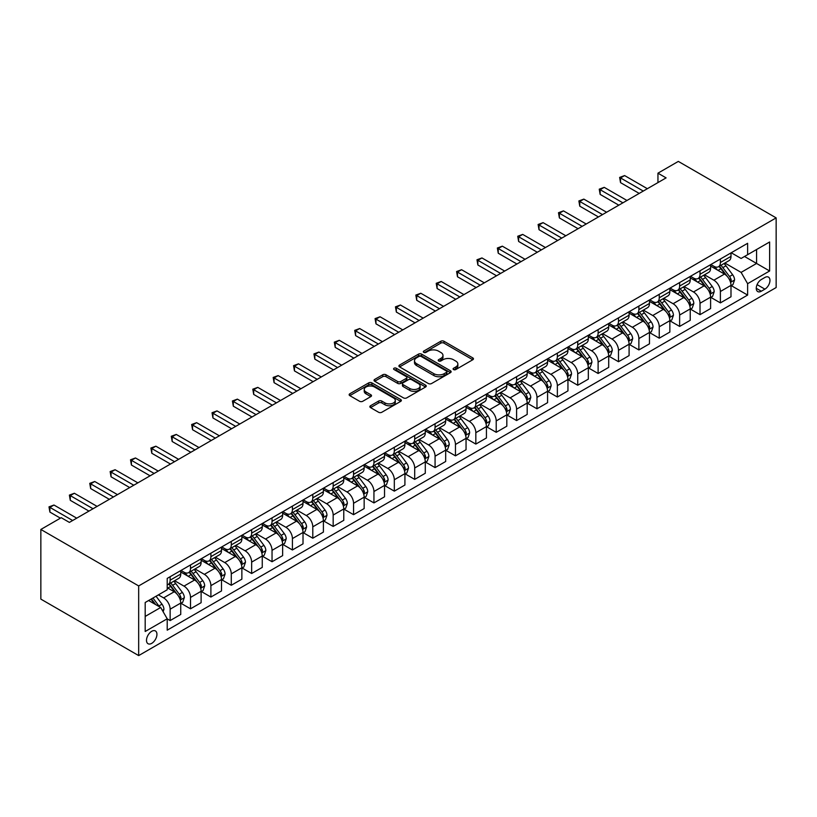 <?xml version="1.0" encoding="UTF-8"?>
<svg xmlns="http://www.w3.org/2000/svg" width="817" height="817" viewBox="0 0 817 817"><rect width="100%" height="100%" fill="white"/><g stroke="black" fill="none" stroke-linecap="round" stroke-linejoin="round"><path stroke-width="1.23" d="M453.547 369.56A1.583 0.919 0 0 0 455.784 369.56L472.788 359.746A2.267 1.307 0 0 0 473.452 358.816A2.267 1.307 0 0 0 472.788 357.897L443.978 341.261A2.267 1.307 0 0 0 440.782 341.261L423.778 351.075A1.583 0.919 0 0 0 423.318 351.729A1.583 0.919 0 0 0 423.778 352.372A1.583 0.919 0 0 0 426.014 352.372L428.22 351.106A7.241 4.177 0 0 1 438.463 351.106L440.863 352.484A7.241 4.177 0 0 1 442.988 355.446A7.241 4.177 0 0 1 440.863 358.397L438.658 359.674A1.583 0.919 0 0 0 438.198 360.317A1.583 0.919 0 0 0 438.658 360.961A1.583 0.919 0 0 0 440.904 360.961L443.1 359.694A7.241 4.177 0 0 1 453.343 359.694L455.743 361.083A7.241 4.177 0 0 1 457.867 364.035A7.241 4.177 0 0 1 455.743 366.996L453.547 368.263A1.583 0.919 0 0 0 453.078 368.906A1.583 0.919 0 0 0 453.547 369.56L453.547 368.263M151.717 643.357A7.373 4.259 120 0 0 156.537 636.851A7.373 4.259 120 0 0 155.404 630.938A7.373 4.259 120 0 0 151.717 631.306A7.373 4.259 120 0 0 146.897 637.801A7.373 4.259 120 0 0 148.03 643.714A7.373 4.259 120 0 0 151.717 643.357M370.53 405.753A2.267 1.307 0 0 0 369.866 406.672A2.267 1.307 0 0 0 370.53 407.601L378.608 412.268A2.267 1.307 0 0 0 381.815 412.268L400.698 401.361A2.267 1.307 0 0 0 401.361 400.442A2.267 1.307 0 0 0 400.698 399.513L371.888 382.887A2.267 1.307 0 0 0 368.692 382.887L349.799 393.784A2.267 1.307 0 0 0 349.145 394.713A2.267 1.307 0 0 0 349.799 395.632L359.562 401.27A2.267 1.307 0 0 0 362.768 401.27L370.847 396.602A2.267 1.307 0 0 0 371.51 395.683A2.267 1.307 0 0 0 370.847 394.754L366.006 391.966A6.056 3.493 0 0 1 364.229 389.495A6.056 3.493 0 0 1 367.967 386.257A6.056 3.493 0 0 1 374.564 387.023L393.528 397.971A6.056 3.493 0 0 1 395.305 400.442A6.056 3.493 0 0 1 391.568 403.669A6.056 3.493 0 0 1 384.97 402.914L381.815 401.086A2.267 1.307 0 0 0 378.608 401.086L370.53 405.753L370.53 407.601M776.15 217.884L678.324 161.409L657.951 173.173L666.1 177.881L69.384 522.4L61.234 517.692L40.85 529.457L138.676 585.932L776.15 217.884L776.15 287.543L138.676 655.591L138.676 585.932M428.384 383.53A2.267 1.307 0 0 0 431.58 383.53L450.463 372.634A2.267 1.307 0 0 0 451.127 371.704A2.267 1.307 0 0 0 450.463 370.785L421.654 354.149A2.267 1.307 0 0 0 418.457 354.149L399.574 365.056A2.267 1.307 0 0 0 398.91 365.975A2.267 1.307 0 0 0 399.574 366.904L428.384 383.53M394.682 369.897A1.583 0.919 0 0 1 396.296 370.121L425.545 387.013L406.692 397.899A2.267 1.307 0 0 1 403.496 397.899L374.686 381.263L382.775 376.637L382.775 374.758L374.686 379.425A2.267 1.307 0 0 0 374.023 380.344A2.267 1.307 0 0 0 374.686 381.263L374.686 379.425M382.775 376.637A2.267 1.307 0 0 1 385.971 376.637L385.971 374.758A2.267 1.307 0 0 0 382.775 374.758M385.971 374.758L397.654 381.498A2.267 1.307 0 0 0 400.851 381.498L406.212 378.404A2.267 1.307 0 0 0 406.876 377.485A2.267 1.307 0 0 0 406.212 376.555L394.049 369.539A1.583 0.919 0 0 1 393.59 368.886A1.583 0.919 0 0 1 394.57 368.038A1.583 0.919 0 0 1 396.296 368.242L425.575 385.144A2.267 1.307 0 0 1 426.239 386.073A2.267 1.307 0 0 1 425.575 386.992L425.575 385.144M764.896 277.474L761.311 279.547A7.149 4.126 120 0 0 756.644 285.838A7.149 4.126 120 0 0 757.737 291.567A7.149 4.126 120 0 0 761.311 291.22L764.896 289.147A7.149 4.126 120 0 0 769.573 282.845A7.149 4.126 120 0 0 768.47 277.116A7.149 4.126 120 0 0 764.896 277.474M731.235 252.759L741.101 258.458L747.616 254.69L747.616 243.303L167.209 578.405L167.209 589.792L145.191 602.497L145.191 631.49L167.209 618.786L167.209 630.173L747.616 295.08L747.616 283.683L741.101 272.388L724.883 263.033M747.616 254.69L769.624 241.985L769.624 270.978L747.616 283.683M40.85 529.457L40.85 599.116L138.676 655.591M657.951 173.173L657.951 182.589M744.522 256.477L756.583 263.452L756.583 249.512L769.624 241.985M741.101 272.388L756.583 263.452L769.624 270.978M145.191 616.427L160.683 607.491L148.623 600.526M167.209 618.877L170.14 620.573L170.14 609.186A9.222 5.321 -120 0 0 163.614 597.891L158.396 594.878M170.14 620.573L180.741 614.455L180.741 603.069A9.222 5.321 -120 0 0 174.215 591.774L167.209 587.719M180.986 603.303L190.514 608.808L190.514 597.421A9.222 5.321 -120 0 0 183.999 586.126L174.634 580.713M190.514 608.808L201.115 602.691L201.115 591.294A9.222 5.321 -120 0 0 194.599 579.999L180.741 572.002M201.36 591.539L210.898 597.043L210.898 585.646A9.222 5.321 -120 0 0 204.373 574.351L195.018 568.949M210.898 597.043L221.499 590.926L221.499 579.529A9.222 5.321 -120 0 0 214.973 568.234L201.115 560.237M221.744 579.764L231.282 585.278L231.282 573.881A9.222 5.321 -120 0 0 224.757 562.586L215.392 557.184M231.282 585.278L241.873 579.161L241.873 567.764A9.222 5.321 -120 0 0 235.357 556.469L221.499 548.473M242.118 567.999L251.656 573.503L251.656 562.116A9.222 5.321 -120 0 0 245.141 550.821L235.776 545.419M251.656 573.503L262.257 567.386L262.257 555.999A9.222 5.321 -120 0 0 255.731 544.704L241.873 536.708M262.502 556.234L272.041 561.739L272.041 550.352A9.222 5.321 -120 0 0 265.515 539.057L256.15 533.654M272.041 561.739L282.631 555.621L282.631 544.234A9.222 5.321 -120 0 0 276.115 532.939L262.257 524.933M282.876 544.469L292.415 549.974L292.415 538.587A9.222 5.321 -120 0 0 285.899 527.292L276.534 521.889M292.415 549.974L303.015 543.856L303.015 532.47A9.222 5.321 -120 0 0 296.489 521.175L282.631 513.168M303.26 532.704L312.799 538.209L312.799 526.822A9.222 5.321 -120 0 0 306.273 515.527L296.908 510.114M312.799 538.209L323.399 532.092L323.399 520.705A9.222 5.321 -120 0 0 316.873 509.41L303.015 501.403M323.634 520.94L333.173 526.444L333.173 515.057A9.222 5.321 -120 0 0 326.657 503.762L317.292 498.35M333.173 526.444L343.773 520.327L343.773 508.94A9.222 5.321 -120 0 0 337.258 497.645L323.399 489.638M344.018 509.175L353.557 514.679L353.557 503.292A9.222 5.321 -120 0 0 347.031 491.997L337.666 486.585M353.557 514.679L364.157 508.562L364.157 497.165A9.222 5.321 -120 0 0 357.632 485.87L343.773 477.874M364.402 497.41L373.941 502.915L373.941 491.517A9.222 5.321 -120 0 0 367.415 480.222L358.05 474.82M373.941 502.915L384.531 496.797L384.531 485.4A9.222 5.321 -120 0 0 378.016 474.105L364.157 466.109M384.776 485.635L394.315 491.15L394.315 479.753A9.222 5.321 -120 0 0 387.799 468.458L378.434 463.055M394.315 491.15L404.915 485.022L404.915 473.635A9.222 5.321 -120 0 0 398.39 462.34L384.531 454.344M405.161 473.87L414.699 479.375L414.699 467.988A9.222 5.321 -120 0 0 408.173 456.693L398.808 451.29M414.699 479.375L425.289 473.257L425.289 461.871A9.222 5.321 -120 0 0 418.774 450.575L404.915 442.579M425.534 462.105L435.073 467.61L435.073 456.223A9.222 5.321 -120 0 0 428.557 444.928L419.192 439.526M435.073 467.61L445.673 461.493L445.673 450.106A9.222 5.321 -120 0 0 439.148 438.811L425.289 430.804M445.919 450.341L455.457 455.845L455.457 444.458A9.222 5.321 -120 0 0 448.931 433.163L439.566 427.761M455.457 455.845L466.047 449.728L466.047 438.341A9.222 5.321 -120 0 0 459.532 427.046L445.673 419.039M466.293 438.576L475.831 444.08L475.831 432.693A9.222 5.321 -120 0 0 469.315 421.398L459.951 415.986M475.831 444.08L486.432 437.963L486.432 426.576A9.222 5.321 -120 0 0 479.906 415.281L466.047 407.274M486.677 426.811L496.215 432.316L496.215 420.929A9.222 5.321 -120 0 0 489.689 409.634L480.325 404.221M496.215 432.316L506.816 426.198L506.816 414.811A9.222 5.321 -120 0 0 500.29 403.516L486.432 395.51M507.061 415.046L516.589 420.551L516.589 409.164A9.222 5.321 -120 0 0 510.074 397.859L500.709 392.456M516.589 420.551L527.19 414.433L527.19 403.036A9.222 5.321 -120 0 0 520.674 391.741L506.816 383.745M527.435 403.271L536.973 408.786L536.973 397.389A9.222 5.321 -120 0 0 530.447 386.094L521.093 380.691M536.973 408.786L547.574 402.669L547.574 391.272A9.222 5.321 -120 0 0 541.048 379.976L527.19 371.98M547.819 391.506L557.357 397.021L557.357 385.624A9.222 5.321 -120 0 0 550.832 374.329L541.467 368.927M557.357 397.021L567.948 390.894L567.948 379.507A9.222 5.321 -120 0 0 561.432 368.212L547.574 360.215M568.193 379.742L577.731 385.246L577.731 373.859A9.222 5.321 -120 0 0 571.216 362.564L561.851 357.162M577.731 385.246L588.332 379.129L588.332 367.742A9.222 5.321 -120 0 0 581.806 356.447L567.948 348.45M588.577 367.977L598.115 373.481L598.115 362.094A9.222 5.321 -120 0 0 591.59 350.799L582.225 345.397M598.115 373.481L608.706 367.364L608.706 355.977A9.222 5.321 -120 0 0 602.19 344.682L588.332 336.675M608.951 356.212L618.489 361.717L618.489 350.33A9.222 5.321 -120 0 0 611.974 339.035L602.609 333.622M618.489 361.717L629.09 355.599L629.09 344.212A9.222 5.321 -120 0 0 622.564 332.917L608.706 324.911M629.335 344.447L638.874 349.952L638.874 338.565A9.222 5.321 -120 0 0 632.348 327.27L622.983 321.857M638.874 349.952L649.474 343.834L649.474 332.448A9.222 5.321 -120 0 0 642.948 321.152L629.09 313.146M649.719 332.682L659.248 338.187L659.248 326.8A9.222 5.321 -120 0 0 652.732 315.505L643.367 310.092M659.248 338.187L669.848 332.07L669.848 320.683A9.222 5.321 -120 0 0 663.333 309.377L649.474 301.381M670.093 320.918L679.632 326.422L679.632 315.035A9.222 5.321 -120 0 0 673.106 303.73L663.751 298.328M679.632 326.422L690.232 320.305L690.232 308.908A9.222 5.321 -120 0 0 683.706 297.613L669.848 289.616M690.477 309.143L700.016 314.657L700.016 303.26A9.222 5.321 -120 0 0 693.49 291.965L684.125 286.563M700.016 314.657L710.606 308.54L710.606 297.143A9.222 5.321 -120 0 0 704.091 285.848L690.232 277.851M710.851 297.378L720.39 302.893L720.39 291.495A9.222 5.321 -120 0 0 713.874 280.2L704.509 274.798M720.39 302.893L730.99 296.765L730.99 285.378A9.222 5.321 -120 0 0 724.465 274.083L710.606 266.087M710.851 264.534L713.874 266.271A9.222 5.321 -120 0 0 718.48 266.73A9.222 5.321 -120 0 0 720.39 262.502L720.39 259.02M690.477 276.299L693.49 278.035A9.222 5.321 -120 0 0 698.106 278.495A9.222 5.321 -120 0 0 700.016 274.267L700.016 270.784M670.093 288.064L673.106 289.8A9.222 5.321 -120 0 0 677.722 290.26A9.222 5.321 -120 0 0 679.632 286.042L679.632 282.559M649.709 299.829L652.732 301.565A9.222 5.321 -120 0 0 657.338 302.024A9.222 5.321 -120 0 0 659.248 297.807L659.248 294.324M629.335 311.594L632.348 313.34A9.222 5.321 -120 0 0 636.964 313.789A9.222 5.321 -120 0 0 638.874 309.572L638.874 306.089M608.951 323.358L611.974 325.105A9.222 5.321 -120 0 0 616.58 325.554A9.222 5.321 -120 0 0 618.489 321.336L618.489 317.854M588.577 335.123L591.59 336.87A9.222 5.321 -120 0 0 596.206 337.329A9.222 5.321 -120 0 0 598.115 333.101L598.115 329.619M568.193 346.888L571.216 348.634A9.222 5.321 -120 0 0 575.822 349.094A9.222 5.321 -120 0 0 577.731 344.866L577.731 341.383M547.819 358.663L550.832 360.399A9.222 5.321 -120 0 0 555.448 360.859A9.222 5.321 -120 0 0 557.357 356.631L557.357 353.148M527.435 370.428L530.447 372.164A9.222 5.321 -120 0 0 535.064 372.623A9.222 5.321 -120 0 0 536.973 368.406L536.973 364.913M507.061 382.193L510.074 383.929A9.222 5.321 -120 0 0 514.679 384.388A9.222 5.321 -120 0 0 516.589 380.171L516.589 376.688M486.677 393.957L489.689 395.694A9.222 5.321 -120 0 0 494.305 396.153A9.222 5.321 -120 0 0 496.215 391.935L496.215 388.453M466.293 405.722L469.315 407.469A9.222 5.321 -120 0 0 473.921 407.918A9.222 5.321 -120 0 0 475.831 403.7L475.831 400.218M445.919 417.487L448.931 419.233A9.222 5.321 -120 0 0 453.547 419.683A9.222 5.321 -120 0 0 455.457 415.465L455.457 411.982M425.534 429.252L428.557 430.998A9.222 5.321 -120 0 0 433.163 431.458A9.222 5.321 -120 0 0 435.073 427.23L435.073 423.747M405.161 441.017L408.173 442.763A9.222 5.321 -120 0 0 412.789 443.222A9.222 5.321 -120 0 0 414.699 438.995L414.699 435.512M384.776 452.792L387.799 454.528A9.222 5.321 -120 0 0 392.405 454.987A9.222 5.321 -120 0 0 394.315 450.759L394.315 447.277M364.402 464.556L367.415 466.293A9.222 5.321 -120 0 0 372.021 466.752A9.222 5.321 -120 0 0 373.941 462.534L373.941 459.052M344.018 476.321L347.031 478.057A9.222 5.321 -120 0 0 351.647 478.517A9.222 5.321 -120 0 0 353.557 474.299L353.557 470.817M323.634 488.086L326.657 489.832A9.222 5.321 -120 0 0 331.263 490.282A9.222 5.321 -120 0 0 333.173 486.064L333.173 482.581M303.26 499.851L306.273 501.597A9.222 5.321 -120 0 0 310.889 502.047A9.222 5.321 -120 0 0 312.799 497.829L312.799 494.346M282.876 511.616L285.899 513.362A9.222 5.321 -120 0 0 290.505 513.811A9.222 5.321 -120 0 0 292.415 509.594L292.415 506.111M262.502 523.38L265.515 525.127A9.222 5.321 -120 0 0 270.131 525.586A9.222 5.321 -120 0 0 272.041 521.358L272.041 517.876M242.118 535.145L245.141 536.892A9.222 5.321 -120 0 0 249.747 537.351A9.222 5.321 -120 0 0 251.656 533.123L251.656 529.641M221.744 546.92L224.757 548.656A9.222 5.321 -120 0 0 229.373 549.116A9.222 5.321 -120 0 0 231.282 544.888L231.282 541.405M201.36 558.685L204.373 560.421A9.222 5.321 -120 0 0 208.989 560.881A9.222 5.321 -120 0 0 210.898 556.663L210.898 553.18M180.976 570.45L183.999 572.186A9.222 5.321 -120 0 0 188.604 572.646A9.222 5.321 -120 0 0 190.514 568.428L190.514 564.945M731.235 285.613L747.616 295.08M718.48 266.73L729.081 260.613A9.222 5.321 -120 0 0 730.99 256.385L730.99 252.902M698.106 278.495L708.696 272.378A9.222 5.321 -120 0 0 710.606 268.15L710.606 264.667M677.722 290.26L688.322 284.142A9.222 5.321 -120 0 0 690.232 279.925L690.232 276.432M657.338 302.024L667.938 295.907A9.222 5.321 -120 0 0 669.848 291.689L669.848 288.207M636.964 313.789L647.564 307.672A9.222 5.321 -120 0 0 649.474 303.454L649.474 299.972M616.58 325.554L627.18 319.437A9.222 5.321 -120 0 0 629.09 315.219L629.09 311.737M596.206 337.329L606.796 331.202A9.222 5.321 -120 0 0 608.706 326.984L608.706 323.501M575.822 349.094L586.422 342.977A9.222 5.321 -120 0 0 588.332 338.749L588.332 335.266M555.448 360.859L566.038 354.741A9.222 5.321 -120 0 0 567.948 350.513L567.948 347.031M535.064 372.623L545.664 366.506A9.222 5.321 -120 0 0 547.574 362.278L547.574 358.796M514.679 384.388L525.28 378.271A9.222 5.321 -120 0 0 527.19 374.053L527.19 370.561M494.305 396.153L504.906 390.036A9.222 5.321 -120 0 0 506.816 385.818L506.816 382.336M473.921 407.918L484.522 401.801A9.222 5.321 -120 0 0 486.432 397.583L486.432 394.1M453.547 419.683L464.138 413.565A9.222 5.321 -120 0 0 466.047 409.348L466.047 405.865M433.163 431.458L443.764 425.33A9.222 5.321 -120 0 0 445.673 421.112L445.673 417.63M412.789 443.222L423.38 437.105A9.222 5.321 -120 0 0 425.289 432.877L425.289 429.395M392.405 454.987L403.006 448.87A9.222 5.321 -120 0 0 404.915 444.642L404.915 441.16M372.021 466.752L382.622 460.635A9.222 5.321 -120 0 0 384.531 456.407L384.531 452.924M351.647 478.517L362.248 472.4A9.222 5.321 -120 0 0 364.157 468.182L364.157 464.699M331.263 490.282L341.863 484.164A9.222 5.321 -120 0 0 343.773 479.947L343.773 476.464M310.889 502.047L321.479 495.929A9.222 5.321 -120 0 0 323.399 491.711L323.399 488.229M290.505 513.811L301.105 507.694A9.222 5.321 -120 0 0 303.015 503.476L303.015 499.994M270.131 525.586L280.721 519.469A9.222 5.321 -120 0 0 282.631 515.241L282.631 511.759M249.747 537.351L260.347 531.234A9.222 5.321 -120 0 0 262.257 527.006L262.257 523.523M229.373 549.116L239.963 542.999A9.222 5.321 -120 0 0 241.873 538.771L241.873 535.288M208.989 560.881L219.589 554.763A9.222 5.321 -120 0 0 221.499 550.535L221.499 547.053M188.604 572.646L199.205 566.528A9.222 5.321 -120 0 0 201.115 562.31L201.115 558.828M167.209 584.788A9.222 5.321 -120 0 0 168.231 584.41L178.831 578.293A9.222 5.321 -120 0 0 180.741 574.075L180.741 570.593M168.231 584.41A9.222 5.321 -120 0 0 170.14 580.193L170.14 576.71M160.683 607.491L167.209 618.786M454.181 369.784L455.743 368.875A7.241 4.177 0 0 0 457.867 365.924L457.867 364.035M442.988 355.446L442.988 357.325A7.241 4.177 0 0 1 440.863 360.287L439.291 361.185M472.757 359.756L443.978 343.14A2.267 1.307 0 0 0 440.782 343.14L424.411 352.597M450.433 372.644L421.654 356.038A2.267 1.307 0 0 0 418.457 356.038L399.605 366.915M446.46 372.348A1.583 0.919 0 0 0 446.93 371.704A1.583 0.919 0 0 0 446.46 371.061L421.174 356.457A1.583 0.919 0 0 0 418.937 356.457L416.619 357.805A7.241 4.177 0 0 0 414.495 360.757A7.241 4.177 0 0 0 416.619 363.718L433.898 373.696A7.241 4.177 0 0 0 444.142 373.696L446.46 372.348L446.46 374.237A1.583 0.919 0 0 0 446.93 373.583L446.93 371.704M414.495 360.757L414.495 362.636A7.241 4.177 0 0 0 416.619 365.597L416.619 363.718M446.46 374.237L444.142 375.575A7.241 4.177 0 0 1 433.898 375.575L416.619 365.597M385.971 376.637L397.654 383.377A2.267 1.307 0 0 0 400.851 383.377L406.212 380.283A2.267 1.307 0 0 0 406.876 379.364L406.876 377.485M409.777 388.494A6.056 3.493 0 0 0 416.374 389.26A6.056 3.493 0 0 0 420.112 386.022A6.056 3.493 0 0 0 418.335 383.551L411.656 379.701A2.267 1.307 0 0 0 408.459 379.701L403.098 382.795A2.267 1.307 0 0 0 402.434 383.714A2.267 1.307 0 0 0 403.098 384.644L409.777 388.494L409.777 390.383A6.056 3.493 0 0 0 416.374 391.139A6.056 3.493 0 0 0 420.112 387.912L420.112 386.022M402.434 383.714L402.434 385.604A2.267 1.307 0 0 0 403.098 386.523L403.098 384.644M409.777 390.383L403.098 386.523M395.305 400.442L395.305 402.321A6.056 3.493 0 0 1 391.568 405.549A6.056 3.493 0 0 1 384.97 404.793L381.815 402.965A2.267 1.307 0 0 0 378.608 402.965L370.561 407.622M364.229 389.495L364.229 391.374A6.056 3.493 0 0 0 366.006 393.845L366.006 391.966M370.816 396.623L366.006 393.845M400.667 401.382L371.888 384.766A2.267 1.307 0 0 0 368.692 384.766L349.829 395.653M730.99 285.756L732.941 284.622L734.575 279.925A6.107 3.523 -120 0 0 732.624 274.716L725.966 265.821A17.637 10.182 -120 0 0 724.036 263.523M717.418 270.008A17.637 10.182 -120 0 0 713.803 266.23M730.429 282.018L731.276 280.18A6.107 3.523 -120 0 0 729.53 276.503L722.861 267.608A17.637 10.182 -120 0 0 720.941 265.311M719.297 266.26A14.645 8.456 60 0 1 721.707 268.987L727.344 276.514M718.98 266.434A17.637 10.182 60 0 1 720.911 268.742L725.343 274.655M643.275 191.066L620.532 177.932L624.607 175.573L647.35 188.707M639.2 193.415L620.532 182.64L620.532 177.932L619.633 177.412L624.607 175.573M620.532 182.64L619.633 177.412M710.606 297.521L712.567 296.397L714.191 291.689A6.107 3.523 -120 0 0 712.24 286.481L705.582 277.586A17.637 10.182 -120 0 0 703.662 275.288M697.034 281.773A17.637 10.182 -120 0 0 693.419 277.994M710.055 293.783L710.892 291.945A6.107 3.523 -120 0 0 709.146 288.268L702.487 279.383A17.637 10.182 -120 0 0 700.557 277.075M698.923 278.025A14.645 8.456 60 0 1 701.323 280.752L706.96 288.278M698.606 278.199A17.637 10.182 60 0 1 700.526 280.507L704.959 286.42M690.232 309.286L692.183 308.162L693.817 303.454A6.107 3.523 -120 0 0 691.866 298.246L685.208 289.361A17.637 10.182 -120 0 0 683.278 287.053M676.65 293.548A17.637 10.182 -120 0 0 673.045 289.769M689.671 305.548L690.518 303.71A6.107 3.523 -120 0 0 688.772 300.033L682.103 291.148A17.637 10.182 -120 0 0 680.183 288.84M678.539 289.79A14.645 8.456 60 0 1 680.939 292.517L686.576 300.043M678.222 289.974A17.637 10.182 60 0 1 680.153 292.272L684.575 298.185M669.848 321.05L671.809 319.927L673.433 315.219A6.107 3.523 -120 0 0 671.482 310.011L664.824 301.126A17.637 10.182 -120 0 0 662.904 298.818M656.276 305.313A17.637 10.182 -120 0 0 652.66 301.534M669.297 317.313L670.134 315.474A6.107 3.523 -120 0 0 668.388 311.808L661.729 302.913A17.637 10.182 -120 0 0 659.799 300.605M658.165 301.555A14.645 8.456 60 0 1 660.565 304.281L666.202 311.808M657.848 301.739A17.637 10.182 60 0 1 659.768 304.036L664.201 309.949M622.891 202.83L600.148 189.697L604.223 187.348L626.966 200.471M618.816 205.179L600.148 194.405L600.148 189.697L599.249 189.176L604.223 187.348M600.148 194.405L599.249 189.176M602.517 214.595L579.774 201.462L583.849 199.113L606.592 212.236M598.442 216.944L579.774 206.17L579.774 201.462L578.875 200.941L583.849 199.113M579.774 206.17L578.875 200.941M582.133 226.36L559.39 213.227L563.464 210.878L586.208 224.011M578.058 228.709L559.39 217.935L559.39 213.227L558.491 212.716L563.464 210.878M559.39 217.935L558.491 212.716M649.474 332.825L651.425 331.692L653.059 326.984A6.107 3.523 -120 0 0 651.108 321.786L644.439 312.891A17.637 10.182 -120 0 0 642.519 310.583M635.892 317.078A17.637 10.182 -120 0 0 632.287 313.299M648.912 329.077L649.76 327.249A6.107 3.523 -120 0 0 648.004 323.573L641.345 314.678A17.637 10.182 -120 0 0 639.425 312.37M637.781 313.32A14.645 8.456 60 0 1 640.181 316.056L645.818 323.573M637.464 313.503A17.637 10.182 60 0 1 639.394 315.811L643.816 321.714M561.759 238.125L539.016 224.992L543.091 222.643L565.834 235.776M557.684 240.484L539.016 229.7L539.016 224.992L538.117 224.481L543.091 222.643M539.016 229.7L538.117 224.481M629.09 344.59L631.051 343.457L632.675 338.749A6.107 3.523 -120 0 0 630.724 333.55L624.065 324.655A17.637 10.182 -120 0 0 622.135 322.347M615.518 328.842A17.637 10.182 -120 0 0 611.902 325.064M628.528 340.842L629.376 339.014A6.107 3.523 -120 0 0 627.63 335.338L620.971 326.443A17.637 10.182 -120 0 0 619.041 324.135M617.397 325.084A14.645 8.456 60 0 1 619.807 327.821L625.444 335.348M617.09 325.268A17.637 10.182 60 0 1 619.01 327.576L623.442 333.489M608.706 356.355L610.667 355.221L612.301 350.513A6.107 3.523 -120 0 0 610.35 345.315L603.681 336.42A17.637 10.182 -120 0 0 601.761 334.112M595.133 340.607A17.637 10.182 -120 0 0 591.528 336.829M608.154 352.607L609.002 350.779A6.107 3.523 -120 0 0 607.245 347.102L600.587 338.207A17.637 10.182 -120 0 0 598.667 335.899M597.023 336.849A14.645 8.456 60 0 1 599.423 339.586L605.06 347.113M596.706 337.033A17.637 10.182 60 0 1 598.626 339.341L603.058 345.254M588.332 368.12L590.283 366.986L591.917 362.278A6.107 3.523 -120 0 0 589.966 357.08L583.307 348.185A17.637 10.182 -120 0 0 581.377 345.877M574.76 352.372A17.637 10.182 -120 0 0 571.144 348.593M587.77 364.372L588.618 362.544A6.107 3.523 -120 0 0 586.872 358.867L580.203 349.972A17.637 10.182 -120 0 0 578.283 347.674M576.639 348.614A14.645 8.456 60 0 1 579.049 351.351L584.686 358.877M576.322 348.798A17.637 10.182 60 0 1 578.252 351.106L582.684 357.019M567.948 379.885L569.909 378.751L571.532 374.053A6.107 3.523 -120 0 0 569.592 368.845L562.923 359.95A17.637 10.182 -120 0 0 561.003 357.652M554.375 364.137A17.637 10.182 -120 0 0 550.76 360.358M567.396 376.147L568.234 374.309A6.107 3.523 -120 0 0 566.487 370.632L559.829 361.737A17.637 10.182 -120 0 0 557.899 359.439M556.265 360.389A14.645 8.456 60 0 1 558.665 363.116L564.302 370.642M555.948 360.563A17.637 10.182 60 0 1 557.868 362.871L562.3 368.784M547.574 391.649L549.524 390.526L551.158 385.818A6.107 3.523 -120 0 0 549.208 380.61L542.549 371.715A17.637 10.182 -120 0 0 540.619 369.417M533.991 375.902A17.637 10.182 -120 0 0 530.386 372.123M547.012 387.912L547.86 386.073A6.107 3.523 -120 0 0 546.113 382.397L539.445 373.512A17.637 10.182 -120 0 0 537.525 371.204M535.881 372.154A14.645 8.456 60 0 1 538.28 374.88L543.928 382.407M535.564 372.327A17.637 10.182 60 0 1 537.494 374.635L541.916 380.548M541.375 249.89L518.632 236.756L522.706 234.408L545.45 247.541M537.3 252.249L518.632 241.464L518.632 236.756L517.733 236.246L522.706 234.408M518.632 241.464L517.733 236.246M521.001 261.654L498.247 248.531L502.332 246.172L525.076 259.306M516.916 264.014L498.247 253.229L498.247 248.531L497.359 248.011L502.332 246.172M498.247 253.229L497.359 248.011M500.617 273.429L477.874 260.296L481.948 257.937L504.692 271.07M496.542 275.778L477.874 265.004L477.874 260.296L476.975 259.775L481.948 257.937M477.874 265.004L476.975 259.775M480.233 285.194L457.489 272.061L461.564 269.702L484.307 282.835M476.158 287.543L457.489 276.769L457.489 272.061L456.601 271.54L461.564 269.702M457.489 276.769L456.601 271.54M459.859 296.959L437.115 283.826L441.19 281.477L463.933 294.6M455.784 299.308L437.115 288.534L437.115 283.826L436.217 283.305L441.19 281.477M437.115 288.534L436.217 283.305M527.19 403.414L529.15 402.291L530.774 397.583A6.107 3.523 -120 0 0 528.824 392.374L522.165 383.49A17.637 10.182 -120 0 0 520.245 381.182M513.617 387.677A17.637 10.182 -120 0 0 510.002 383.898M526.638 399.676L527.476 397.838A6.107 3.523 -120 0 0 525.729 394.162L519.071 385.277A17.637 10.182 -120 0 0 517.141 382.969M515.507 383.919A14.645 8.456 60 0 1 517.907 386.645L523.544 394.172M515.19 384.102A17.637 10.182 60 0 1 517.11 386.4L521.542 392.313M439.475 308.724L416.731 295.591L420.806 293.242L443.549 306.365M435.4 311.073L416.731 300.299L416.731 295.591L415.833 295.07L420.806 293.242M416.731 300.299L415.833 295.07M506.816 415.179L508.766 414.056L510.4 409.348A6.107 3.523 -120 0 0 508.45 404.139L501.791 395.254A17.637 10.182 -120 0 0 499.861 392.946M493.233 399.442A17.637 10.182 -120 0 0 489.628 395.663M506.254 411.441L507.102 409.603A6.107 3.523 -120 0 0 505.355 405.937L498.687 397.042A17.637 10.182 -120 0 0 496.767 394.734M495.122 395.683A14.645 8.456 60 0 1 497.522 398.41L503.16 405.937M494.806 395.867A17.637 10.182 60 0 1 496.736 398.165L501.158 404.078M419.101 320.489L396.357 307.355L400.432 305.007L423.175 318.14M415.026 322.838L396.357 312.063L396.357 307.355L395.459 306.845L400.432 305.007M396.357 312.063L395.459 306.845M486.432 426.954L488.392 425.82L490.016 421.112A6.107 3.523 -120 0 0 488.066 415.914L481.407 407.019A17.637 10.182 -120 0 0 479.487 404.711M472.859 411.206A17.637 10.182 -120 0 0 469.244 407.428M485.88 423.206L486.718 421.378A6.107 3.523 -120 0 0 484.971 417.701L478.313 408.806A17.637 10.182 -120 0 0 476.382 406.498M474.738 407.448A14.645 8.456 60 0 1 477.148 410.185L482.786 417.701M474.432 407.632A17.637 10.182 60 0 1 476.352 409.94L480.784 415.843M398.716 332.253L375.973 319.12L380.048 316.771L402.791 329.905M394.642 334.613L375.973 323.828L375.973 319.12L375.074 318.61L380.048 316.771M375.973 323.828L375.074 318.61M466.047 438.719L468.008 437.585L469.642 432.877A6.107 3.523 -120 0 0 467.692 427.679L461.023 418.784A17.637 10.182 -120 0 0 459.103 416.476M452.475 422.971A17.637 10.182 -120 0 0 448.87 419.192M465.496 434.971L466.344 433.143A6.107 3.523 -120 0 0 464.587 429.466L457.928 420.571A17.637 10.182 -120 0 0 456.009 418.263M454.364 419.213A14.645 8.456 60 0 1 456.764 421.95L462.402 429.476M454.048 419.397A17.637 10.182 60 0 1 455.968 421.705L460.4 427.618M378.342 344.018L355.599 330.895L359.674 328.536L382.417 341.669M374.257 346.377L355.599 335.593L355.599 330.895L354.701 330.374L359.674 328.536M355.599 335.593L354.701 330.374M445.673 450.484L447.624 449.35L449.258 444.642A6.107 3.523 -120 0 0 447.308 439.444L440.649 430.549A17.637 10.182 -120 0 0 438.719 428.241M432.101 434.736A17.637 10.182 -120 0 0 428.486 430.957M445.112 446.736L445.959 444.908A6.107 3.523 -120 0 0 444.213 441.231L437.555 432.336A17.637 10.182 -120 0 0 435.624 430.038M433.98 430.978A14.645 8.456 60 0 1 436.39 433.715L442.028 441.241M433.664 431.162A17.637 10.182 60 0 1 435.594 433.47L440.026 439.383M357.958 355.783L335.215 342.66L339.29 340.301L362.033 353.434M353.884 358.142L335.215 347.368L335.215 342.66L334.316 342.139L339.29 340.301M335.215 347.368L334.316 342.139M425.289 462.248L427.25 461.115L428.874 456.407A6.107 3.523 -120 0 0 426.934 451.209L420.265 442.314A17.637 10.182 -120 0 0 418.345 440.016M411.717 446.501A17.637 10.182 -120 0 0 408.102 442.722M424.738 458.5L425.586 456.672A6.107 3.523 -120 0 0 423.829 452.996L417.17 444.101A17.637 10.182 -120 0 0 415.24 441.803M413.606 442.743A14.645 8.456 60 0 1 416.006 445.479L421.643 453.006M413.29 442.926A17.637 10.182 60 0 1 415.21 445.234L419.642 451.147M337.574 367.558L314.831 354.425L318.906 352.066L341.659 365.199M333.499 369.907L314.831 359.133L314.831 354.425L313.942 353.904L318.906 352.066M314.831 359.133L313.942 353.904M404.915 474.013L406.866 472.88L408.5 468.182A6.107 3.523 -120 0 0 406.549 462.973L399.891 454.078A17.637 10.182 -120 0 0 397.961 451.781M391.333 458.266A17.637 10.182 -120 0 0 387.728 454.487M404.354 470.275L405.201 468.437A6.107 3.523 -120 0 0 403.455 464.761L396.786 455.866A17.637 10.182 -120 0 0 394.866 453.568M393.222 454.518A14.645 8.456 60 0 1 395.632 457.244L401.27 464.771M392.906 454.691A17.637 10.182 60 0 1 394.836 456.999L399.258 462.912M384.531 485.778L386.492 484.655L388.116 479.947A6.107 3.523 -120 0 0 386.165 474.738L379.507 465.843A17.637 10.182 -120 0 0 377.587 463.545M370.959 470.041A17.637 10.182 -120 0 0 367.344 466.252M383.98 482.04L384.817 480.202A6.107 3.523 -120 0 0 383.071 476.525L376.412 467.641A17.637 10.182 -120 0 0 374.482 465.333M372.848 466.282A14.645 8.456 60 0 1 375.248 469.009L380.885 476.536M372.532 466.466A17.637 10.182 60 0 1 374.452 468.764L378.884 474.677M364.157 497.543L366.108 496.419L367.742 491.711A6.107 3.523 -120 0 0 365.791 486.503L359.133 477.618A17.637 10.182 -120 0 0 357.203 475.31M350.575 481.805A17.637 10.182 -120 0 0 346.97 478.027M363.596 493.805L364.443 491.967A6.107 3.523 -120 0 0 362.697 488.29L356.028 479.405A17.637 10.182 -120 0 0 354.108 477.097M352.464 478.047A14.645 8.456 60 0 1 354.864 480.774L360.501 488.3M352.147 478.231A17.637 10.182 60 0 1 354.078 480.529L358.5 486.442M343.773 509.308L345.734 508.184L347.358 503.476A6.107 3.523 -120 0 0 345.407 498.278L338.749 489.383A17.637 10.182 -120 0 0 336.829 487.075M330.201 493.57A17.637 10.182 -120 0 0 326.586 489.792M343.222 505.57L344.059 503.732A6.107 3.523 -120 0 0 342.313 500.065L335.654 491.17A17.637 10.182 -120 0 0 333.724 488.862M332.09 489.812A14.645 8.456 60 0 1 334.49 492.549L340.127 500.065M331.773 489.996A17.637 10.182 60 0 1 333.693 492.294L338.126 498.207M323.399 521.083L325.35 519.949L326.984 515.241A6.107 3.523 -120 0 0 325.033 510.043L318.364 501.148A17.637 10.182 -120 0 0 316.445 498.84M309.817 505.335A17.637 10.182 -120 0 0 306.212 501.556M322.838 517.335L323.685 515.507A6.107 3.523 -120 0 0 321.929 511.83L315.27 502.935A17.637 10.182 -120 0 0 313.35 500.627M311.706 501.577A14.645 8.456 60 0 1 314.106 504.314L319.743 511.84M311.389 501.761A17.637 10.182 60 0 1 313.32 504.069L317.742 509.982M303.015 532.847L304.976 531.714L306.6 527.006A6.107 3.523 -120 0 0 304.649 521.808L297.991 512.913A17.637 10.182 -120 0 0 296.06 510.605M289.443 517.1A17.637 10.182 -120 0 0 285.827 513.321M302.453 529.099L303.301 527.271A6.107 3.523 -120 0 0 301.555 523.595L294.896 514.7A17.637 10.182 -120 0 0 292.966 512.392M291.322 513.342A14.645 8.456 60 0 1 293.732 516.078L299.369 523.605M291.015 513.525A17.637 10.182 60 0 1 292.935 515.833L297.368 521.746M282.631 544.612L284.592 543.479L286.226 538.771A6.107 3.523 -120 0 0 284.275 533.572L277.606 524.677A17.637 10.182 -120 0 0 275.686 522.369M269.059 528.865A17.637 10.182 -120 0 0 265.454 525.086M282.079 540.864L282.927 539.036A6.107 3.523 -120 0 0 281.171 535.36L274.512 526.465A17.637 10.182 -120 0 0 272.592 524.167M270.948 525.106A14.645 8.456 60 0 1 273.348 527.843L278.985 535.37M270.631 525.29A17.637 10.182 60 0 1 272.551 527.598L276.983 533.511M262.257 556.377L264.208 555.243L265.842 550.535A6.107 3.523 -120 0 0 263.891 545.337L257.232 536.442A17.637 10.182 -120 0 0 255.302 534.144M248.685 540.629A17.637 10.182 -120 0 0 245.069 536.851M261.695 552.639L262.543 550.801A6.107 3.523 -120 0 0 260.797 547.124L254.128 538.229A17.637 10.182 -120 0 0 252.208 535.932M250.564 536.871A14.645 8.456 60 0 1 252.974 539.608L258.611 547.135M250.247 537.055A17.637 10.182 60 0 1 252.177 539.363L256.609 545.276M241.873 568.142L243.834 567.018L245.457 562.31A6.107 3.523 -120 0 0 243.507 557.102L236.848 548.207A17.637 10.182 -120 0 0 234.928 545.909M228.3 552.394A17.637 10.182 -120 0 0 224.685 548.615M241.321 564.404L242.159 562.566A6.107 3.523 -120 0 0 240.412 558.889L233.754 550.004A17.637 10.182 -120 0 0 231.824 547.696M230.19 548.646A14.645 8.456 60 0 1 232.59 551.373L238.227 558.899M229.873 548.82A17.637 10.182 60 0 1 231.793 551.128L236.225 557.041M317.2 379.323L294.457 366.19L298.532 363.831L321.275 376.964M313.125 381.672L294.457 370.898L294.457 366.19L293.558 365.669L298.532 363.831M294.457 370.898L293.558 365.669M296.816 391.088L274.073 377.954L278.148 375.606L300.891 388.729M292.741 393.437L274.073 382.662L274.073 377.954L273.174 377.434L278.148 375.606M274.073 382.662L273.174 377.434M276.442 402.852L253.699 389.719L257.774 387.37L280.517 400.504M272.367 405.201L253.699 394.427L253.699 389.719L252.8 389.198L257.774 387.37M253.699 394.427L252.8 389.198M256.058 414.617L233.315 401.484L237.39 399.135L260.133 412.268M251.983 416.966L233.315 406.192L233.315 401.484L232.416 400.973L237.39 399.135M233.315 406.192L232.416 400.973M235.684 426.382L212.941 413.249L217.016 410.9L239.759 424.033M231.599 428.741L212.941 417.957L212.941 413.249L212.042 412.738L217.016 410.9M212.941 417.957L212.042 412.738M215.3 438.147L192.557 425.024L196.631 422.665L219.375 435.798M211.225 440.506L192.557 429.722L192.557 425.024L191.658 424.503L196.631 422.665M192.557 429.722L191.658 424.503M194.916 449.912L172.173 436.789L176.258 434.43L199.001 447.563M190.841 452.271L172.173 441.497L172.173 436.789L171.284 436.268L176.258 434.43M172.173 441.497L171.284 436.268M174.542 461.687L151.799 448.553L155.873 446.194L178.617 459.328M170.467 464.036L151.799 453.261L151.799 448.553L150.9 448.033L155.873 446.194M151.799 453.261L150.9 448.033M154.158 473.452L131.414 460.318L135.489 457.969L158.232 471.092M150.083 475.8L131.414 465.026L131.414 460.318L130.516 459.797L135.489 457.969M131.414 465.026L130.516 459.797M221.499 579.907L223.45 578.783L225.084 574.075A6.107 3.523 -120 0 0 223.133 568.867L216.474 559.982A17.637 10.182 -120 0 0 214.544 557.674M207.916 564.169A17.637 10.182 -120 0 0 204.311 560.38M220.937 576.169L221.785 574.331A6.107 3.523 -120 0 0 220.039 570.654L213.37 561.769A17.637 10.182 -120 0 0 211.45 559.461M209.806 560.411A14.645 8.456 60 0 1 212.206 563.138L217.843 570.664M209.489 560.595A17.637 10.182 60 0 1 211.419 562.893L215.841 568.806M133.784 485.216L111.041 472.083L115.115 469.734L137.859 482.857M129.709 487.565L111.041 476.791L111.041 472.083L110.142 471.562L115.115 469.734M111.041 476.791L110.142 471.562M201.115 591.671L203.076 590.548L204.699 585.84A6.107 3.523 -120 0 0 202.749 580.632L196.09 571.747A17.637 10.182 -120 0 0 194.17 569.439M187.542 575.934A17.637 10.182 -120 0 0 183.927 572.155M200.563 587.934L201.401 586.095A6.107 3.523 -120 0 0 199.654 582.429L192.996 573.534A17.637 10.182 -120 0 0 191.066 571.226M189.432 572.176A14.645 8.456 60 0 1 191.832 574.902L197.469 582.429M189.115 572.36A17.637 10.182 60 0 1 191.035 574.657L195.467 580.57M113.4 496.981L90.656 483.848L94.731 481.499L117.474 494.632M109.325 499.33L90.656 488.556L90.656 483.848L89.758 483.337L94.731 481.499M90.656 488.556L89.758 483.337M180.741 603.446L182.691 602.313L184.325 597.605A6.107 3.523 -120 0 0 182.375 592.407L175.706 583.512A17.637 10.182 -120 0 0 173.786 581.204M180.179 599.698L181.027 597.87A6.107 3.523 -120 0 0 179.27 594.194L172.612 585.299A17.637 10.182 -120 0 0 170.692 582.991M169.048 583.941A14.645 8.456 60 0 1 171.447 586.677L177.085 594.194M168.731 584.124A17.637 10.182 60 0 1 170.661 586.432L175.083 592.335M93.026 508.746L70.282 495.613L74.357 493.264L97.1 506.397M88.951 511.105L70.282 500.321L70.282 495.613L69.384 495.102L74.357 493.264M70.282 500.321L69.384 495.102M163.124 611.729L163.941 609.37A6.107 3.523 -120 0 0 161.991 604.172L156.047 596.236M159.448 606.776A6.107 3.523 -120 0 0 158.896 605.959L152.953 598.024M151.421 598.902L155.69 604.611M150.992 599.147L154.617 603.988M72.642 520.511L49.898 507.377L53.973 505.029L76.716 518.162M60.417 518.162L49.898 512.085L49.898 507.377L49 506.867L53.973 505.029M49.898 512.085L49 506.867M163.614 597.891L174.215 591.774M183.999 586.126L194.599 579.999M204.373 574.351L214.973 568.234M224.757 562.586L235.357 556.469M245.141 550.821L255.731 544.704M265.515 539.057L276.115 532.939M285.899 527.292L296.489 521.175M306.273 515.527L316.873 509.41M326.657 503.762L337.258 497.645M347.031 491.997L357.632 485.87M367.415 480.222L378.016 474.105M387.799 468.458L398.39 462.34M408.173 456.693L418.774 450.575M428.557 444.928L439.148 438.811M448.931 433.163L459.532 427.046M469.315 421.398L479.906 415.281M489.689 409.634L500.29 403.516M510.074 397.859L520.674 391.741M530.447 386.094L541.048 379.976M550.832 374.329L561.432 368.212M571.216 362.564L581.806 356.447M591.59 350.799L602.19 344.682M611.974 339.035L622.564 332.917M632.348 327.27L642.948 321.152M652.732 315.505L663.333 309.377M673.106 303.73L683.706 297.613M693.49 291.965L704.091 285.848M713.874 280.2L724.465 274.083M720.39 262.502L730.99 256.385M720.39 291.495L730.99 285.378M700.016 303.26L710.606 297.143M700.016 274.267L710.606 268.15M679.632 315.035L690.232 308.908M679.632 286.042L690.232 279.925M659.248 326.8L669.848 320.683M659.248 297.807L669.848 291.689M638.874 338.565L649.474 332.448M638.874 309.572L649.474 303.454M618.489 350.33L629.09 344.212M618.489 321.336L629.09 315.219M598.115 362.094L608.706 355.977M598.115 333.101L608.706 326.984M577.731 373.859L588.332 367.742M577.731 344.866L588.332 338.749M557.357 385.624L567.948 379.507M557.357 356.631L567.948 350.513M536.973 397.389L547.574 391.272M536.973 368.406L547.574 362.278M516.589 409.164L527.19 403.036M516.589 380.171L527.19 374.053M496.215 420.929L506.816 414.811M496.215 391.935L506.816 385.818M475.831 432.693L486.432 426.576M475.831 403.7L486.432 397.583M455.457 444.458L466.047 438.341M455.457 415.465L466.047 409.348M435.073 456.223L445.673 450.106M435.073 427.23L445.673 421.112M414.699 467.988L425.289 461.871M414.699 438.995L425.289 432.877M394.315 479.753L404.915 473.635M394.315 450.759L404.915 444.642M373.941 491.517L384.531 485.4M373.941 462.534L384.531 456.407M353.557 503.292L364.157 497.165M353.557 474.299L364.157 468.182M333.173 515.057L343.773 508.94M333.173 486.064L343.773 479.947M312.799 526.822L323.399 520.705M312.799 497.829L323.399 491.711M292.415 538.587L303.015 532.47M292.415 509.594L303.015 503.476M272.041 550.352L282.631 544.234M272.041 521.358L282.631 515.241M251.656 562.116L262.257 555.999M251.656 533.123L262.257 527.006M231.282 573.881L241.873 567.764M231.282 544.888L241.873 538.771M210.898 585.646L221.499 579.529M210.898 556.663L221.499 550.535M190.514 597.421L201.115 591.294M190.514 568.428L201.115 562.31M170.14 609.186L180.741 603.069M170.14 580.193L180.741 574.075M757.083 284.633L764.896 289.147M756.256 288.299L761.311 291.22M455.743 368.875L455.743 366.996M438.658 360.961L438.658 359.674M440.863 360.287L440.863 358.397M423.778 352.372L423.778 351.075M440.782 343.14L440.782 341.261M443.978 343.14L443.978 341.261M472.788 359.746L472.788 357.897M399.574 366.904L399.574 365.056M418.457 356.038L418.457 354.149M421.654 356.038L421.654 354.149M450.463 372.634L450.463 370.785M433.898 375.575L433.898 373.696M444.142 375.575L444.142 373.696M397.654 383.377L397.654 381.498M400.851 383.377L400.851 381.498M406.212 380.283L406.212 378.404M396.296 370.121L396.296 368.242M378.608 402.965L378.608 401.086M381.815 402.965L381.815 401.086M384.97 404.793L384.97 402.914M370.847 396.602L370.847 394.754M349.799 395.632L349.799 393.784M368.692 384.766L368.692 382.887M371.888 384.766L371.888 382.887M400.698 401.361L400.698 399.513M730.531 282.345L734.534 280.037M722.861 267.608L725.966 265.821M718.061 270.386L720.911 268.742M729.53 276.503L732.624 274.716M729.04 278.893L731.276 280.18M710.157 294.11L714.15 291.802M702.487 279.383L705.582 277.586M697.677 282.151L700.526 280.507M709.146 288.268L712.24 286.481M708.666 290.658L710.892 291.945M689.773 305.885L693.776 303.567M682.103 291.148L685.208 289.361M677.303 293.916L680.153 292.272M688.772 300.033L691.866 298.246M688.282 302.423L690.518 303.71M669.389 317.65L673.392 315.331M661.729 302.913L664.824 301.126M656.919 305.681L659.768 304.036M668.388 311.808L671.482 310.011M667.908 314.188L670.134 315.474M649.015 329.414L653.018 327.106M641.345 314.678L644.439 312.891M636.545 317.445L639.394 315.811M648.004 323.573L651.108 321.786M647.524 325.952L649.76 327.249M628.63 341.179L632.634 338.871M620.971 326.443L624.065 324.655M616.161 329.22L619.01 327.576M627.63 335.338L630.724 333.55M627.15 337.717L629.376 339.014M608.257 352.944L612.26 350.636M600.587 338.207L603.681 336.42M595.787 340.985L598.626 339.341M607.245 347.102L610.35 345.315M606.765 349.492L609.002 350.779M587.872 364.709L591.876 362.401M580.203 349.972L583.307 348.185M575.403 352.75L578.252 351.106M586.872 358.867L589.966 357.08M586.381 361.257L588.618 362.544M567.498 376.474L571.502 374.166M559.829 361.737L562.923 359.95M555.029 364.515L557.868 362.871M566.487 370.632L569.592 368.845M566.007 373.022L568.234 374.309M547.114 388.249L551.118 385.93M539.445 373.512L542.549 371.715M534.645 376.28L537.494 374.635M546.113 382.397L549.208 380.61M545.623 384.787L547.86 386.073M526.73 400.013L530.733 397.695M519.071 385.277L522.165 383.49M514.261 388.044L517.11 386.4M525.729 394.162L528.824 392.374M525.249 396.551L527.476 397.838M506.356 411.778L510.359 409.46M498.687 397.042L501.791 395.254M493.887 399.809L496.736 398.165M505.355 405.937L508.45 404.139M504.865 408.316L507.102 409.603M485.972 423.543L489.975 421.235M478.313 408.806L481.407 407.019M473.503 411.584L476.352 409.94M484.971 417.701L488.066 415.914M484.491 420.081L486.718 421.378M465.598 435.308L469.601 433M457.928 420.571L461.023 418.784M453.129 423.349L455.968 421.705M464.587 429.466L467.692 427.679M464.107 431.846L466.344 433.143M445.214 447.073L449.217 444.765M437.555 432.336L440.649 430.549M432.744 435.114L435.594 433.47M444.213 441.231L447.308 439.444M443.723 443.621L445.959 444.908M424.84 458.837L428.843 456.529M417.17 444.101L420.265 442.314M412.371 446.879L415.21 445.234M423.829 452.996L426.934 451.209M423.349 455.386L425.586 456.672M404.456 470.602L408.459 468.294M396.786 455.866L399.891 454.078M391.986 458.643L394.836 456.999M403.455 464.761L406.549 462.973M402.965 467.15L405.201 468.437M384.082 482.377L388.075 480.059M376.412 467.641L379.507 465.843M371.602 470.408L374.452 468.764M383.071 476.525L386.165 474.738M382.591 478.915L384.817 480.202M363.698 494.142L367.701 491.824M356.028 479.405L359.133 477.618M351.228 482.173L354.078 480.529M362.697 488.29L365.791 486.503M362.207 490.68L364.443 491.967M343.314 505.907L347.317 503.599M335.654 491.17L338.749 489.383M330.844 493.938L333.693 492.294M342.313 500.065L345.407 498.278M341.833 502.445L344.059 503.732M322.94 517.672L326.943 515.364M315.27 502.935L318.364 501.148M310.47 505.713L313.32 504.069M321.929 511.83L325.033 510.043M321.449 514.21L323.685 515.507M302.556 529.436L306.559 527.128M294.896 514.7L297.991 512.913M290.086 517.478L292.935 515.833M301.555 523.595L304.649 521.808M301.065 525.985L303.301 527.271M282.182 541.201L286.185 538.893M274.512 526.465L277.606 524.677M269.712 529.242L272.551 527.598M281.171 535.36L284.275 533.572M280.691 537.749L282.927 539.036M261.797 552.966L265.801 550.658M254.128 538.229L257.232 536.442M249.328 541.007L252.177 539.363M260.797 547.124L263.891 545.337M260.306 549.514L262.543 550.801M241.423 564.731L245.417 562.423M233.754 550.004L236.848 548.207M228.944 552.772L231.793 551.128M240.412 558.889L243.507 557.102M239.932 561.279L242.159 562.566M221.039 576.506L225.043 574.188M213.37 561.769L216.474 559.982M208.57 564.537L211.419 562.893M220.039 570.654L223.133 568.867M219.548 573.044L221.785 574.331M200.655 588.271L204.659 585.952M192.996 573.534L196.09 571.747M188.186 576.302L191.035 574.657M199.654 582.429L202.749 580.632M199.174 584.809L201.401 586.095M180.281 600.035L184.285 597.727M172.612 585.299L175.706 583.512M167.812 588.066L170.661 586.432M179.27 594.194L182.375 592.407M178.79 596.573L181.027 597.87M162.358 610.381L163.9 609.492M158.896 605.959L161.991 604.172"/></g></svg>
